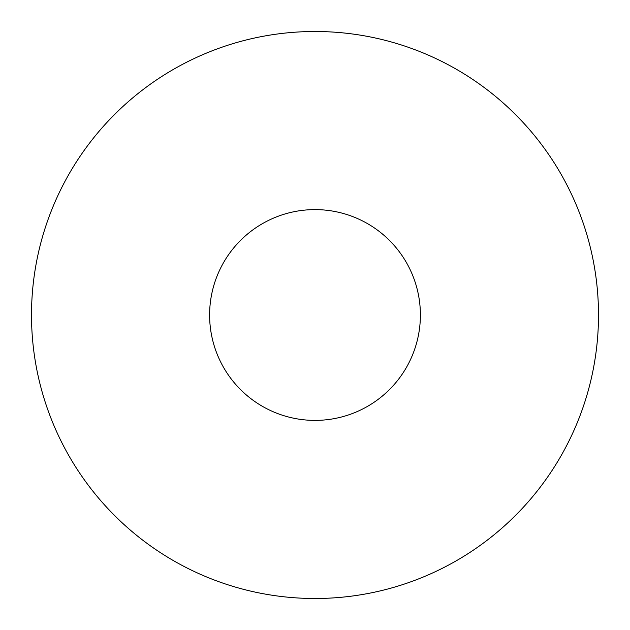 <?xml version="1.0" encoding="UTF-8"?>
<svg xmlns="http://www.w3.org/2000/svg" width="630" height="630" viewBox="0 0 630 630"><rect width="100%" height="100%" fill="white"/><g stroke="black" fill="none" stroke-linecap="round" stroke-linejoin="round"><path stroke-width="0.94" d="M598.5 315A283.5 283.5 0 0 1 315 598.5A283.5 283.5 0 0 1 31.5 315A283.5 283.5 0 0 1 315 31.5A283.5 283.5 0 0 1 598.5 315A283.5 283.5 0 0 0 315 31.5A283.5 283.5 0 0 0 31.5 315M209.609 315A105.391 105.391 0 0 0 315 420.391A105.391 105.391 0 0 0 420.391 315A105.391 105.391 0 0 0 315 209.609A105.391 105.391 0 0 0 209.609 315"/></g></svg>
